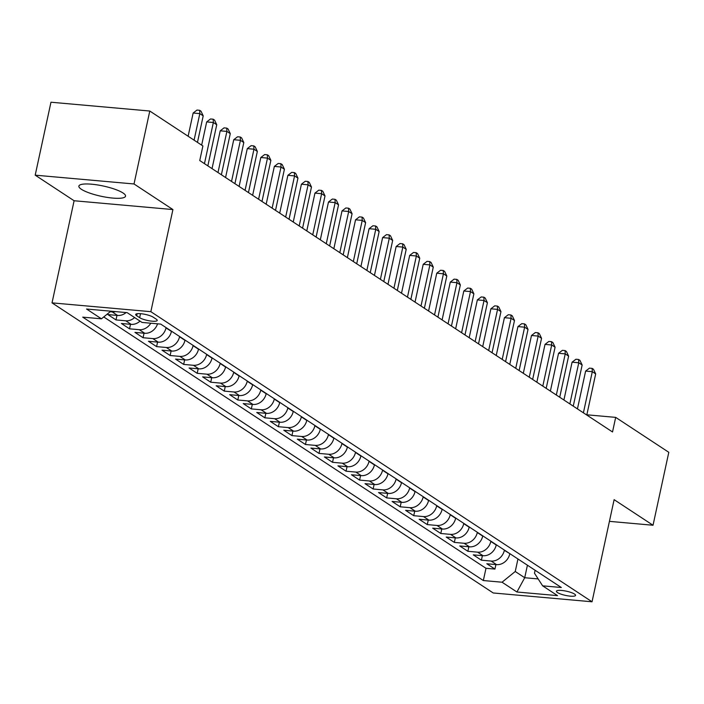 <?xml version="1.0" encoding="UTF-8"?>
<svg xmlns="http://www.w3.org/2000/svg" width="704" height="704" viewBox="0 0 704 704"><rect width="100%" height="100%" fill="white"/><g stroke="black" fill="none" stroke-linecap="round" stroke-linejoin="round"><path stroke-width="1.06" d="M123.033 192.993A23.866 5.236 -167.8 0 0 97.31 184.906A23.866 5.236 -167.8 0 0 78.874 186.094A23.866 5.236 -167.8 0 0 81.374 189.279A23.866 5.236 -167.8 0 0 107.087 197.375A23.866 5.236 -167.8 0 0 125.532 196.178A23.866 5.236 -167.8 0 0 123.033 192.993M574.534 594.07A9.794 2.147 -167.8 0 0 563.983 590.744A9.794 2.147 -167.8 0 0 556.424 591.237A9.794 2.147 -167.8 0 0 557.445 592.539A9.794 2.147 -167.8 0 0 567.996 595.866A9.794 2.147 -167.8 0 0 575.564 595.373A9.794 2.147 -167.8 0 0 574.534 594.07M52.026 302.87L493.222 592.97L592.038 601.779L150.841 311.678L52.026 302.87L74.105 200.746L172.92 209.563L134.015 183.973L35.2 175.164L74.105 200.746M35.2 175.164L50.97 102.221L149.785 111.03L134.015 183.973M126.113 312.55A12.241 10.384 123.3 0 1 117.621 315.454L107.879 314.582L115.993 319.924L116.978 315.401M140.026 321.112A12.241 10.384 -56.7 0 1 131.155 324.359L121.414 323.488L129.527 328.821L130.504 324.298M157.555 323.822A12.241 10.384 -56.7 0 1 144.69 333.256L134.939 332.385L143.062 337.726L144.038 333.194M171.486 331.179L171.433 331.434A12.241 10.384 -56.7 0 1 158.224 342.153L148.474 341.282L156.596 346.623L157.573 342.091M185.02 340.076L184.967 340.331A12.241 10.384 -56.7 0 1 171.758 351.05L162.008 350.178L170.13 355.52L171.107 350.997M198.554 348.973L198.502 349.228A12.241 10.384 -56.7 0 1 185.293 359.946L175.542 359.084L183.665 364.417L184.642 359.894M212.089 357.87L212.027 358.134A12.241 10.384 -56.7 0 1 198.827 368.852L189.077 367.981L197.199 373.322L198.176 368.79M225.623 366.766L225.562 367.03A12.241 10.384 -56.7 0 1 212.362 377.749L202.611 376.878L210.734 382.219L211.71 377.687M239.158 375.672L239.096 375.927A12.241 10.384 -56.7 0 1 225.896 386.646L216.146 385.774L224.268 391.116L225.245 386.593M252.692 384.569L252.63 384.824A12.241 10.384 -56.7 0 1 239.43 395.542L229.68 394.671L237.802 400.013L238.779 395.49M266.218 393.466L266.165 393.73A12.241 10.384 -56.7 0 1 252.956 404.448L243.214 403.577L251.328 408.91L252.314 404.386M279.752 402.362L279.699 402.626A12.241 10.384 -56.7 0 1 266.49 413.345L256.749 412.474L264.862 417.815L265.848 413.283M293.286 411.268L293.234 411.523A12.241 10.384 -56.7 0 1 280.025 422.242L270.283 421.37L278.397 426.712L279.382 422.18M306.821 420.165L306.768 420.42A12.241 10.384 -56.7 0 1 293.559 431.138L283.809 430.267L291.931 435.609L292.908 431.086M320.355 429.062L320.302 429.317A12.241 10.384 -56.7 0 1 307.094 440.035L297.343 439.173L305.466 444.506L306.442 439.982M333.89 437.958L333.837 438.222A12.241 10.384 -56.7 0 1 320.628 448.941L310.878 448.07L319 453.411L319.977 448.879M347.424 446.855L347.371 447.119A12.241 10.384 -56.7 0 1 334.162 457.838L324.412 456.966L332.534 462.308L333.511 457.776M360.958 455.761L360.897 456.016A12.241 10.384 -56.7 0 1 347.697 466.734L337.946 465.863L346.069 471.205L347.046 466.682M374.493 464.658L374.431 464.913A12.241 10.384 -56.7 0 1 361.231 475.631L351.481 474.769L359.603 480.102L360.58 475.578M388.027 473.554L387.966 473.818A12.241 10.384 -56.7 0 1 374.766 484.537L365.015 483.666L373.138 488.998L374.114 484.475M401.562 482.451L401.5 482.715A12.241 10.384 -56.7 0 1 388.3 493.434L378.55 492.562L386.672 497.904L387.649 493.372M415.096 491.357L415.034 491.612A12.241 10.384 -56.7 0 1 401.826 502.33L392.084 501.459L400.206 506.801L401.183 502.269M428.622 500.254L428.569 500.509A12.241 10.384 -56.7 0 1 415.36 511.227L405.618 510.356L413.732 515.698L414.718 511.174M442.156 509.15L442.103 509.414A12.241 10.384 -56.7 0 1 428.894 520.124L419.153 519.262L427.266 524.594L428.252 520.071M455.69 518.047L455.638 518.311A12.241 10.384 -56.7 0 1 442.429 529.03L432.678 528.158L440.801 533.5L441.778 528.968M469.225 526.944L469.172 527.208A12.241 10.384 -56.7 0 1 455.963 537.926L446.213 537.055L454.335 542.397L455.312 537.865M482.759 535.85L482.706 536.105A12.241 10.384 -56.7 0 1 469.498 546.823L459.747 545.952L467.87 551.294L468.846 546.77M496.294 544.746L496.241 545.002A12.241 10.384 -56.7 0 1 483.032 555.72L473.282 554.858L481.404 560.19L482.381 555.667M149.785 111.03L202.902 145.957L199.751 160.547L612.524 431.966L615.683 417.375L586.837 414.797M136.682 315.726L139.656 317.68A9.486 2.077 -167.8 0 0 149.882 320.901A9.486 2.077 -167.8 0 0 157.212 320.426A9.486 2.077 -167.8 0 0 156.218 319.158L153.234 317.205A9.486 2.077 -167.8 0 0 143.018 313.984A9.486 2.077 -167.8 0 0 135.687 314.459A9.486 2.077 -167.8 0 0 136.682 315.726L137.113 313.72M535.11 570.266L534.468 573.214L542.626 585.834L561.326 587.506L160.732 324.104L142.032 322.432L127.151 312.646L86.557 309.021L101.438 318.815L82.746 317.143L483.34 580.545L502.04 582.217L515.24 571.498L524.718 577.729L538.164 578.926M542.626 585.834L557.515 595.628L516.921 592.002L502.04 582.217M504.416 550.088L504.354 550.343A12.241 10.384 123.3 0 1 491.154 561.062L481.404 560.19M509.828 553.643L504.354 550.343M490.882 541.182L490.82 541.446A12.241 10.384 123.3 0 1 477.62 552.165L467.87 551.294M477.347 532.286L477.294 532.55A12.241 10.384 123.3 0 1 464.086 543.268L454.335 542.397M463.813 523.389L463.76 523.644A12.241 10.384 123.3 0 1 450.551 534.362L440.801 533.5M450.278 514.492L450.226 514.747A12.241 10.384 123.3 0 1 437.017 525.466L427.266 524.594M436.744 505.595L436.691 505.85A12.241 10.384 123.3 0 1 423.482 516.569L413.732 515.698M423.21 496.69L423.157 496.954A12.241 10.384 123.3 0 1 409.948 507.672L400.206 506.801M409.675 487.793L409.622 488.057A12.241 10.384 123.3 0 1 396.414 498.775L386.672 497.904M396.141 478.896L396.088 479.151A12.241 10.384 123.3 0 1 382.879 489.87L373.138 488.998M382.615 469.999L382.554 470.254A12.241 10.384 123.3 0 1 369.345 480.973L359.603 480.102M369.081 461.094L369.019 461.358A12.241 10.384 123.3 0 1 355.819 472.076L346.069 471.205M355.546 452.197L355.485 452.461A12.241 10.384 123.3 0 1 342.285 463.179L332.534 462.308M342.012 443.3L341.95 443.555A12.241 10.384 123.3 0 1 328.75 454.274L319 453.411M328.478 434.403L328.425 434.658A12.241 10.384 123.3 0 1 315.216 445.377L305.466 444.506M314.943 425.498L314.89 425.762A12.241 10.384 123.3 0 1 301.682 436.48L291.931 435.609M301.409 416.601L301.356 416.865A12.241 10.384 123.3 0 1 288.147 427.583L278.397 426.712M287.874 407.704L287.822 407.968A12.241 10.384 123.3 0 1 274.613 418.686L264.862 417.815M274.34 398.807L274.287 399.062A12.241 10.384 123.3 0 1 261.078 409.781L251.328 408.91M260.806 389.91L260.753 390.166A12.241 10.384 123.3 0 1 247.544 400.884L237.802 400.013M247.271 381.005L247.218 381.269A12.241 10.384 123.3 0 1 234.01 391.987L224.268 391.116M233.746 372.108L233.684 372.372A12.241 10.384 123.3 0 1 220.475 383.09L210.734 382.219M220.211 363.211L220.15 363.466A12.241 10.384 123.3 0 1 206.95 374.185L197.199 373.322M206.677 354.314L206.615 354.57A12.241 10.384 123.3 0 1 193.415 365.288L183.665 364.417M193.142 345.409L193.081 345.673A12.241 10.384 123.3 0 1 179.881 356.391L170.13 355.52M179.608 336.512L179.546 336.776A12.241 10.384 123.3 0 1 166.346 347.494L156.596 346.623M166.074 327.615L166.021 327.879A12.241 10.384 123.3 0 1 152.812 338.589L143.062 337.726M115.641 311.617A12.241 10.384 123.3 0 1 112.209 311.898L110.185 311.714M103.734 316.95L485.989 568.295L494.938 569.087L495.915 564.564M509.775 553.907A12.241 10.384 -56.7 0 1 496.566 564.626L486.816 563.754L494.938 569.087M150.797 323.215A12.241 10.384 123.3 0 1 139.278 329.692L129.527 328.821M134.614 317.557A12.241 10.384 123.3 0 1 125.743 320.795L115.993 319.924M609.426 521.356L653.03 525.246L668.8 452.302L615.683 417.375M653.03 525.246L614.117 499.664L592.038 601.779M172.92 209.563L150.841 311.678M527.419 565.215L524.718 577.729L516.921 592.002M517.95 558.985L515.24 571.498M110.836 311.186L101.438 318.815M485.989 568.295L483.34 580.545M194.084 140.158L199.822 113.617L203.21 115.843L197.463 142.384M188.126 136.242L193.151 113.018L199.822 113.617L199.654 110.308L201.01 111.197L203.21 115.843M193.151 113.018L196.988 110.07L199.654 110.308M204.459 163.645L213.356 122.514L216.744 124.74L207.847 165.871M201.661 145.138L206.677 121.915L213.356 122.514L213.189 119.214L214.544 120.102L216.744 124.74M206.677 121.915L210.522 118.967L213.189 119.214M217.994 172.55L226.89 131.41L230.278 133.637L221.382 174.768M212.036 168.626L220.211 130.821L226.89 131.41L226.723 128.11L228.078 128.999L230.278 133.637M220.211 130.821L224.048 127.873L226.723 128.11M231.528 181.447L240.425 140.307L243.804 142.534L234.916 183.674M225.57 177.531L233.746 139.718L240.425 140.307L240.258 137.007L241.613 137.896L243.804 142.534M233.746 139.718L237.582 136.77L240.258 137.007M245.062 190.344L253.959 149.213L257.338 151.43L248.45 192.57M239.105 186.428L247.28 148.614L253.959 149.213L253.792 145.904L255.147 146.793L257.338 151.43M247.28 148.614L251.117 145.666L253.792 145.904M258.597 199.241L267.494 158.11L270.873 160.336L261.985 201.467M252.639 195.325L260.814 157.511L267.494 158.11L267.326 154.801L268.673 155.698L270.873 160.336M260.814 157.511L264.651 154.563L267.326 154.801M272.131 208.146L281.028 167.006L284.407 169.233L275.519 210.364M266.174 204.222L274.349 166.408L281.028 167.006L280.861 163.706L282.207 164.595L284.407 169.233M274.349 166.408L278.186 163.469L280.861 163.706M285.666 217.043L294.562 175.903L297.942 178.13L289.045 219.27M279.708 213.127L287.883 175.314L294.562 175.903L294.395 172.603L295.742 173.492L297.942 178.13M287.883 175.314L291.72 172.366L294.395 172.603M299.2 225.94L308.097 184.809L311.476 187.026L302.579 228.166M293.242 222.024L301.418 184.21L308.097 184.809L307.921 181.5L309.276 182.389L311.476 187.026M301.418 184.21L305.254 181.262L307.921 181.5M312.734 234.837L321.622 193.706L325.01 195.932L316.114 237.063M306.777 230.921L314.952 193.107L321.622 193.706L321.455 190.397L322.81 191.286L325.01 195.932M314.952 193.107L318.789 190.159L321.455 190.397M326.269 243.734L335.157 202.602L338.545 204.829L329.648 245.96M320.311 239.818L328.486 202.004L335.157 202.602L334.99 199.302L336.345 200.191L338.545 204.829M328.486 202.004L332.323 199.056L334.99 199.302M339.803 252.639L348.691 211.499L352.079 213.726L343.182 254.857M333.846 248.714L342.021 210.91L348.691 211.499L348.524 208.199L349.879 209.088L352.079 213.726M342.021 210.91L345.858 207.962L348.524 208.199M353.338 261.536L362.226 220.396L365.614 222.622L356.717 263.762M347.371 257.62L355.546 219.806L362.226 220.396L362.058 217.096L363.414 217.985L365.614 222.622M355.546 219.806L359.392 216.858L362.058 217.096M366.863 270.433L375.76 229.302L379.148 231.528L370.251 272.659M360.906 266.517L369.081 228.703L375.76 229.302L375.593 225.993L376.948 226.882L379.148 231.528M369.081 228.703L372.926 225.755L375.593 225.993M380.398 279.33L389.294 238.198L392.674 240.425L383.786 281.556M374.44 275.414L382.615 237.6L389.294 238.198L389.127 234.89L390.482 235.787L392.674 240.425M382.615 237.6L386.452 234.652L389.127 234.89M393.932 288.235L402.829 247.095L406.208 249.322L397.32 290.453M387.974 284.31L396.15 246.497L402.829 247.095L402.662 243.795L404.017 244.684L406.208 249.322M396.15 246.497L399.986 243.558L402.662 243.795M407.466 297.132L416.363 255.992L419.742 258.218L410.854 299.358M401.509 293.216L409.684 255.402L416.363 255.992L416.196 252.692L417.551 253.581L419.742 258.218M409.684 255.402L413.521 252.454L416.196 252.692M421.001 306.029L429.898 264.898L433.277 267.115L424.389 308.255M415.043 302.113L423.218 264.299L429.898 264.898L429.73 261.589L431.077 262.478L433.277 267.115M423.218 264.299L427.055 261.351L429.73 261.589M434.535 314.926L443.432 273.794L446.811 276.021L437.914 317.152M428.578 311.01L436.753 273.196L443.432 273.794L443.265 270.486L444.611 271.374L446.811 276.021M436.753 273.196L440.59 270.248L443.265 270.486M448.07 323.822L456.966 282.691L460.346 284.918L451.449 326.049M442.112 319.906L450.287 282.093L456.966 282.691L456.79 279.391L458.146 280.28L460.346 284.918M450.287 282.093L454.124 279.145L456.79 279.391M461.604 332.728L470.492 291.588L473.88 293.814L464.983 334.946M455.646 328.803L463.822 290.998L470.492 291.588L470.325 288.288L471.68 289.177L473.88 293.814M463.822 290.998L467.658 288.05L470.325 288.288M475.138 341.625L484.026 300.494L487.414 302.711L478.518 343.851M469.181 337.709L477.356 299.895L484.026 300.494L483.859 297.185L485.214 298.074L487.414 302.711M477.356 299.895L481.193 296.947L483.859 297.185M488.673 350.522L497.561 309.39L500.949 311.617L492.052 352.748M482.715 346.606L490.89 308.792L497.561 309.39L497.394 306.082L498.749 306.97L500.949 311.617M490.89 308.792L494.727 305.844L497.394 306.082M502.207 359.418L511.095 318.287L514.483 320.514L505.586 361.645M496.241 355.502L504.416 317.689L511.095 318.287L510.928 314.978L512.283 315.876L514.483 320.514M504.416 317.689L508.262 314.741L510.928 314.978M515.733 368.324L524.63 327.184L528.018 329.41L519.121 370.542M509.775 364.399L517.95 326.586L524.63 327.184L524.462 323.884L525.818 324.773L528.018 329.41M517.95 326.586L521.796 323.646L524.462 323.884M529.267 377.221L538.164 336.081L541.552 338.307L532.655 379.447M523.31 373.305L531.485 335.491L538.164 336.081L537.997 332.781L539.352 333.67L541.552 338.307M531.485 335.491L535.322 332.543L537.997 332.781M542.802 386.118L551.698 344.986L555.078 347.204L546.19 388.344M536.844 382.202L545.019 344.388L551.698 344.986L551.531 341.678L552.886 342.566L555.078 347.204M545.019 344.388L548.856 341.44L551.531 341.678M556.336 395.014L565.233 353.883L568.612 356.11L559.724 397.241M550.378 391.098L558.554 353.285L565.233 353.883L565.066 350.574L566.421 351.463L568.612 356.11M558.554 353.285L562.39 350.337L565.066 350.574M569.87 403.911L578.767 362.78L582.146 365.006L573.258 406.138M563.913 399.995L572.088 362.182L578.767 362.78L578.6 359.48L579.946 360.369L582.146 365.006M572.088 362.182L575.925 359.242L578.6 359.48M583.405 412.817L592.302 371.677L595.681 373.903L586.793 415.043M577.447 408.892L585.622 371.087L592.302 371.677L592.134 368.377L593.481 369.266L595.681 373.903M585.622 371.087L589.459 368.139L592.134 368.377M496.241 545.002L490.82 541.446M482.706 536.105L477.294 532.55M469.172 527.208L463.76 523.644M455.638 518.311L450.226 514.747M442.103 509.414L436.691 505.85M428.569 500.509L423.157 496.954M415.034 491.612L409.622 488.057M401.5 482.715L396.088 479.151M387.966 473.818L382.554 470.254M374.431 464.913L369.019 461.358M360.897 456.016L355.485 452.461M347.371 447.119L341.95 443.555M333.837 438.222L328.425 434.658M320.302 429.317L314.89 425.762M306.768 420.42L301.356 416.865M293.234 411.523L287.822 407.968M279.699 402.626L274.287 399.062M266.165 393.73L260.753 390.166M252.63 384.824L247.218 381.269M239.096 375.927L233.684 372.372M225.562 367.03L220.15 363.466M212.027 358.134L206.615 354.57M198.502 349.228L193.081 345.673M184.967 340.331L179.546 336.776M171.433 331.434L166.021 327.879M117.621 315.454L112.209 311.898M496.566 564.626L491.154 561.062M483.032 555.72L477.62 552.165M469.498 546.823L464.086 543.268M455.963 537.926L450.551 534.362M442.429 529.03L437.017 525.466M428.894 520.124L423.482 516.569M415.36 511.227L409.948 507.672M401.826 502.33L396.414 498.775M388.3 493.434L382.879 489.87M374.766 484.537L369.345 480.973M361.231 475.631L355.819 472.076M347.697 466.734L342.285 463.179M334.162 457.838L328.75 454.274M320.628 448.941L315.216 445.377M307.094 440.035L301.682 436.48M293.559 431.138L288.147 427.583M280.025 422.242L274.613 418.686M266.49 413.345L261.078 409.781M252.956 404.448L247.544 400.884M239.43 395.542L234.01 391.987M225.896 386.646L220.475 383.09M212.362 377.749L206.95 374.185M198.827 368.852L193.415 365.288M185.293 359.946L179.881 356.391M171.758 351.05L166.346 347.494M158.224 342.153L152.812 338.589M144.69 333.256L139.278 329.692M131.155 324.359L125.743 320.795M140.518 313.685L139.656 317.68"/></g></svg>
